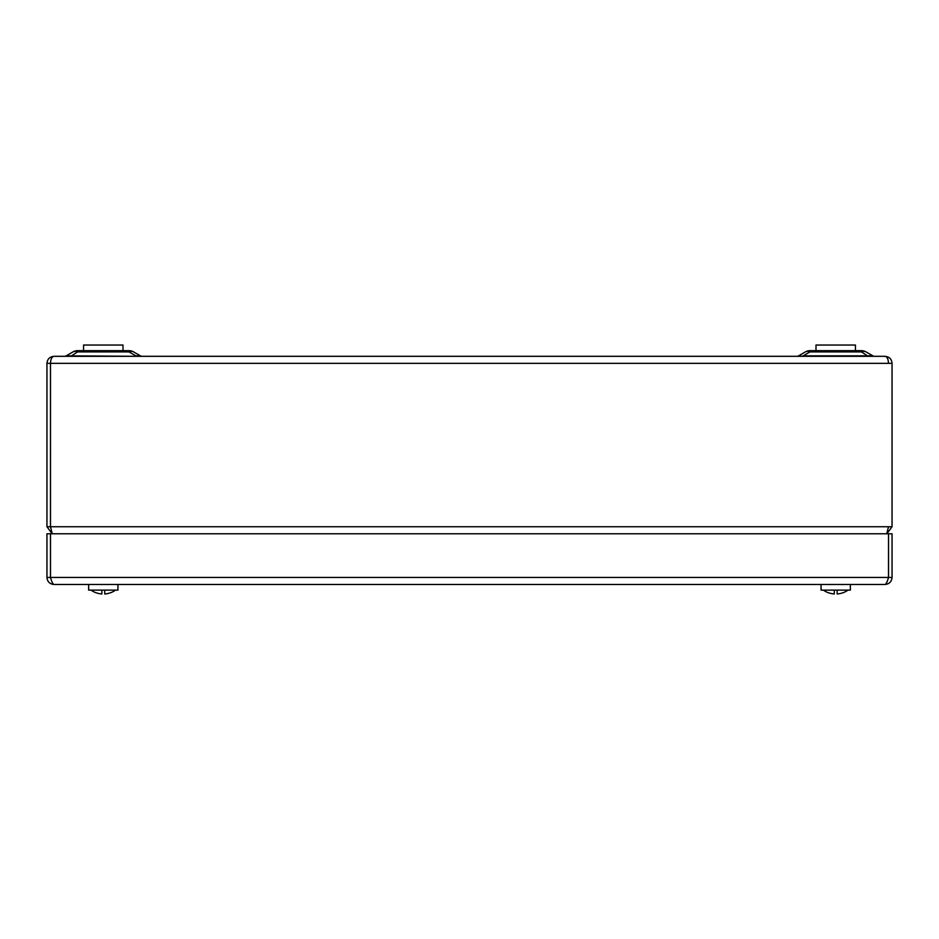 <?xml version="1.0" encoding="UTF-8"?>
<svg xmlns="http://www.w3.org/2000/svg" width="939" height="939" viewBox="0 0 939 939"><rect width="100%" height="100%" fill="white"/><g stroke="black" fill="none" stroke-linecap="round" stroke-linejoin="round"><path stroke-width="1.41" d="M885.008 584.481L53.993 584.481C52.83 584.07 51.657 581.722 50.495 577.438L50.471 533.775L46.95 533.775L46.95 577.438L50.471 577.438L50.495 533.775L892.05 533.775L892.05 577.438L888.529 577.438L888.529 533.775L888.505 577.438C887.343 581.711 886.181 584.058 885.008 584.481C889.28 584.07 891.627 581.722 892.05 577.438M46.95 577.438C47.361 581.711 49.708 584.058 53.993 584.481M850.358 584.481L850.358 590.115L821.062 590.115L821.062 584.481M117.938 584.481L117.938 590.115L88.642 590.115L88.642 584.481M823.421 590.115A21.128 21.128 0 0 0 828.175 592.673A21.128 21.128 0 0 1 828.163 592.662L828.186 592.626A21.081 21.081 0 0 0 834.302 593.964L834.302 590.115M837.119 590.115L837.13 593.964A21.081 21.081 0 0 0 843.234 592.626L843.257 592.662A21.128 21.128 0 0 0 847.999 590.115M837.119 592.615A20.599 17.09 0 0 0 837.13 592.615L837.13 593.964M91.001 590.115A21.128 21.128 0 0 0 95.755 592.673A21.128 21.128 0 0 1 95.743 592.662L95.766 592.626A21.081 21.081 0 0 0 101.882 593.964L101.882 590.115M104.699 590.115L104.71 593.964A21.081 21.081 0 0 0 110.814 592.626L110.837 592.662A21.128 21.128 0 0 0 115.579 590.115M104.699 592.615A20.599 17.09 0 0 0 104.71 592.615L104.71 593.964M52.255 533.775L50.495 526.732L50.495 363.346L50.471 526.732L46.95 526.732L51.927 533.458M50.495 362.912L50.495 363.346C50.706 359.074 51.868 356.726 53.993 356.304L885.008 356.304C887.132 356.726 888.294 359.074 888.505 363.346L888.505 362.912M53.993 356.304C49.72 356.726 47.373 359.074 46.95 363.346L46.95 526.732M888.317 527.941L888.529 526.732L892.05 526.732L892.05 363.346C891.627 359.074 889.28 356.726 885.008 356.304M887.073 533.458L892.05 526.732M886.745 533.775L888.505 526.732L50.495 526.732L50.683 527.941M796.835 356.304A3.521 3.521 0 0 0 798.596 355.834L805.416 351.902A9.155 9.155 0 0 1 809.993 350.67L861.427 350.67A9.155 9.155 0 0 1 866.004 351.902L872.824 355.834A3.521 3.521 0 0 0 874.585 356.304M64.415 356.304A3.521 3.521 0 0 0 66.176 355.834L72.996 351.902A9.155 9.155 0 0 1 77.573 350.67L129.007 350.67A9.155 9.155 0 0 1 133.584 351.902L140.404 355.834A3.521 3.521 0 0 0 142.165 356.304M129.007 350.67L129.007 351.902A9.155 5.998 120 0 1 133.584 351.902L140.404 355.834L135.826 355.834L129.007 351.902L77.573 351.902A9.155 5.998 -120 0 0 72.996 351.902L66.176 355.834L135.826 356.304M803.174 356.304L798.596 355.834L805.416 351.902A9.155 5.998 -120 0 1 809.993 351.902L803.174 355.834L872.824 355.834M866.004 351.902A9.155 5.998 120 0 0 861.427 351.902L809.993 351.902L809.993 350.67M70.754 356.304L77.573 351.902L77.573 350.67M868.246 356.304L861.427 351.902L861.427 350.67M50.471 371.046A8.451 8.451 0 0 1 50.495 370.459M83.571 350.67L83.571 345.036L123.009 345.036L123.009 350.67M815.991 350.67L815.991 345.036L855.429 345.036L855.429 350.67M888.505 577.438L50.495 577.438M46.95 363.346L892.05 363.346"/></g></svg>
